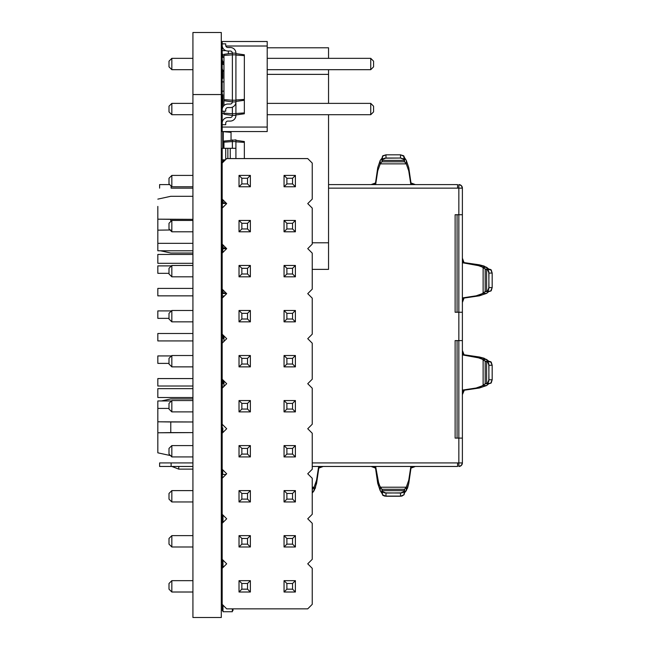 <?xml version="1.0" encoding="UTF-8"?>
<svg xmlns="http://www.w3.org/2000/svg" width="650" height="650" viewBox="0 0 650 650"><rect width="100%" height="100%" fill="white"/><g stroke="black" fill="none" stroke-linecap="round" stroke-linejoin="round"><path stroke-width="0.97" d="M225.834 46.012L267.207 46.012L267.207 41.502L222.178 41.502L222.178 127.059L267.207 127.059L267.207 131.56L222.178 131.56L231.043 132.356M222.178 127.059L222.178 131.56M267.207 46.012L267.207 127.059M192.928 114.717L171.836 114.717L171.836 103.374L192.928 103.374M221.293 103.374L222.178 103.374M221.293 114.717L222.178 114.717M192.928 69.688L171.836 69.688L171.836 58.346L192.928 58.346M221.293 58.346L222.178 58.346M221.293 69.688L222.178 69.688M267.207 103.374L370.736 103.374L373.571 106.21L373.571 111.881L370.736 114.717L370.736 103.374M267.207 114.717L370.736 114.717M267.207 58.346L370.736 58.346L373.571 61.181L373.571 66.853L370.736 69.688L370.736 58.346M267.207 69.688L370.736 69.688M171.836 103.374L169 106.21L169 111.881L171.836 114.717M171.836 58.346L169 61.181L169 66.853L171.836 69.688M222.341 562.803A0.618 0.618 0 0 1 222.178 562.388L222.178 523.299L226.688 518.798L222.178 514.288L222.178 478.27L226.688 473.769L222.178 469.267L222.178 433.241L226.688 428.74L222.178 424.239L222.178 388.213L226.688 383.711L222.178 379.21L222.178 343.192L226.688 338.683L222.178 334.181L222.178 298.163L226.688 293.662L222.178 289.152L222.178 253.134L226.688 248.633L222.178 244.132L222.178 208.106L226.688 203.604L222.178 199.103L222.178 163.077L226.688 158.576L307.734 158.576L312.236 163.077L312.236 199.103L307.734 203.604L312.236 208.106L312.236 244.132L307.734 248.633L312.236 253.134L312.236 289.152L307.734 293.662L312.236 298.163L312.236 334.181L307.734 338.683L312.236 343.192L312.236 379.21L307.734 383.711L312.236 388.213L312.236 424.239L307.734 428.74L312.236 433.241L312.236 469.267L307.734 473.769L312.236 478.27L312.236 514.288L307.734 518.798L312.236 523.299L312.236 559.317L307.734 563.818L312.236 568.327L312.236 604.346L307.734 608.847L226.688 608.847L222.178 604.346L222.178 568.327L226.688 563.818L222.178 559.317M222.178 456.926L221.293 456.926M192.928 456.926L171.836 456.926L171.836 445.583L192.928 445.583M222.178 445.583L221.293 445.583M222.178 501.954L221.293 501.954M192.928 501.954L171.836 501.954L171.836 490.612L192.928 490.612M222.178 490.612L221.293 490.612M222.178 400.554L221.293 400.554M192.928 400.554L171.836 400.554L171.836 411.897L192.928 411.897M222.178 411.897L221.293 411.897M222.178 310.497L221.293 310.497M192.928 310.497L171.836 310.497L171.836 321.848L192.928 321.848M222.178 321.848L221.293 321.848M222.178 355.526L221.293 355.526M192.928 355.526L171.836 355.526L171.836 366.868L192.928 366.868M222.178 366.868L221.293 366.868M222.178 276.819L221.293 276.819M192.928 276.819L171.836 276.819L171.836 265.468L192.928 265.468M222.178 265.468L221.293 265.468M222.178 231.79L221.293 231.79M192.928 231.79L171.836 231.79L171.836 220.447L192.928 220.447M222.178 220.447L221.293 220.447M222.178 186.761L221.293 186.761M192.928 186.761L171.836 186.761L171.836 175.419L192.928 175.419M222.178 175.419L221.293 175.419M222.178 546.983L221.293 546.983M192.928 546.983L171.836 546.983L171.836 535.633L192.928 535.633M222.178 535.633L221.293 535.633M222.178 592.012L221.293 592.012M192.928 592.012L171.836 592.012L171.836 580.661L192.928 580.661M222.178 580.661L221.293 580.661M239.021 445.583L239.021 456.926L250.372 456.926L250.372 445.583L239.021 445.583L241.857 448.419L241.857 454.09L247.528 454.09L247.528 448.419L241.857 448.419M239.021 490.612L239.021 501.954L250.372 501.954L250.372 490.612L239.021 490.612L241.857 493.448L241.857 499.119L247.528 499.119L247.528 493.448L241.857 493.448M239.021 411.897L239.021 400.554L241.857 403.39L241.857 409.061L239.021 411.897L250.372 411.897L250.372 400.554L239.021 400.554M239.021 321.848L239.021 310.497L241.857 313.332L241.857 319.012L239.021 321.848L250.372 321.848L250.372 310.497L239.021 310.497M239.021 366.868L239.021 355.526L241.857 358.361L241.857 364.033L239.021 366.868L250.372 366.868L250.372 355.526L239.021 355.526M284.05 456.926L284.05 445.583L286.886 448.419L286.886 454.09L284.05 456.926L295.392 456.926L295.392 445.583L284.05 445.583M284.05 490.612L295.392 490.612L295.392 501.954L284.05 501.954L284.05 490.612L286.886 493.448L286.886 499.119L292.557 499.119L292.557 493.448L286.886 493.448M284.05 220.447L284.05 231.79L295.392 231.79L295.392 220.447L284.05 220.447L286.886 223.283L286.886 228.954L292.557 228.954L292.557 223.283L286.886 223.283M284.05 265.468L284.05 276.819L295.392 276.819L295.392 265.468L284.05 265.468L286.886 268.312L286.886 273.983L292.557 273.983L292.557 268.312L286.886 268.312M284.05 310.497L284.05 321.848L295.392 321.848L295.392 310.497L284.05 310.497L286.886 313.332L286.886 319.012L292.557 319.012L292.557 313.332L286.886 313.332M284.05 400.554L284.05 411.897L295.392 411.897L295.392 400.554L284.05 400.554L286.886 403.39L286.886 409.061L292.557 409.061L292.557 403.39L286.886 403.39M284.05 355.526L295.392 355.526L295.392 366.868L284.05 366.868L284.05 355.526L286.886 358.361L286.886 364.033L292.557 364.033L292.557 358.361L286.886 358.361M239.021 265.468L239.021 276.819L250.372 276.819L250.372 265.468L239.021 265.468L241.857 268.312L241.857 273.983L247.528 273.983L247.528 268.312L241.857 268.312M239.021 220.447L250.372 220.447L250.372 231.79L239.021 231.79L239.021 220.447L241.857 223.283L241.857 228.954L247.528 228.954L247.528 223.283L241.857 223.283M239.021 175.419L239.021 186.761L250.372 186.761L250.372 175.419L239.021 175.419L241.857 178.254L241.857 183.926L247.528 183.926L247.528 178.254L241.857 178.254M284.05 186.761L284.05 175.419L286.886 178.254L286.886 183.926L284.05 186.761L295.392 186.761L295.392 175.419L284.05 175.419M239.021 535.633L250.372 535.633L250.372 546.983L239.021 546.983L239.021 535.633L241.857 538.468L241.857 544.148L247.528 544.148L247.528 538.468L241.857 538.468M284.05 535.633L295.392 535.633L295.392 546.983L284.05 546.983L284.05 535.633L286.886 538.468L286.886 544.148L292.557 544.148L292.557 538.468L286.886 538.468M284.05 580.661L295.392 580.661L295.392 592.012L284.05 592.012L284.05 580.661L286.886 583.497L286.886 589.168L292.557 589.168L292.557 583.497L286.886 583.497M239.021 580.661L239.021 592.012L250.372 592.012L250.372 580.661L239.021 580.661L241.857 583.497L241.857 589.168L247.528 589.168L247.528 583.497L241.857 583.497M171.836 445.583L169 448.419L169 454.09L171.836 456.926M171.836 490.612L169 493.448L169 499.119L171.836 501.954M171.836 411.897L169 409.061L169 403.39L171.836 400.554M171.836 321.848L169 319.012L169 313.332L171.836 310.497M171.836 366.868L169 364.033L169 358.361L171.836 355.526M171.836 265.468L169 268.312L169 273.983L171.836 276.819M171.836 220.447L169 223.283L169 228.954L171.836 231.79M171.836 175.419L169 178.254L169 183.926L171.836 186.761M171.836 535.633L169 538.468L169 544.148L171.836 546.983M171.836 580.661L169 583.497L169 589.168L171.836 592.012M250.372 456.926L247.528 454.09M250.372 445.583L247.528 448.419M239.021 456.926L241.857 454.09M250.372 501.954L247.528 499.119M250.372 490.612L247.528 493.448M239.021 501.954L241.857 499.119M250.372 400.554L247.528 403.39L241.857 403.39M250.372 411.897L247.528 409.061L247.528 403.39M247.528 409.061L241.857 409.061M250.372 310.497L247.528 313.332L241.857 313.332M250.372 321.848L247.528 319.012L247.528 313.332M247.528 319.012L241.857 319.012M250.372 355.526L247.528 358.361L241.857 358.361M250.372 366.868L247.528 364.033L247.528 358.361M247.528 364.033L241.857 364.033M295.392 445.583L292.557 448.419L286.886 448.419M295.392 456.926L292.557 454.09L292.557 448.419M292.557 454.09L286.886 454.09M284.05 501.954L286.886 499.119M295.392 501.954L292.557 499.119M295.392 490.612L292.557 493.448M295.392 231.79L292.557 228.954M295.392 220.447L292.557 223.283M284.05 231.79L286.886 228.954M295.392 276.819L292.557 273.983M295.392 265.468L292.557 268.312M284.05 276.819L286.886 273.983M295.392 321.848L292.557 319.012M295.392 310.497L292.557 313.332M284.05 321.848L286.886 319.012M295.392 411.897L292.557 409.061M295.392 400.554L292.557 403.39M284.05 411.897L286.886 409.061M284.05 366.868L286.886 364.033M295.392 366.868L292.557 364.033M295.392 355.526L292.557 358.361M250.372 276.819L247.528 273.983M250.372 265.468L247.528 268.312M239.021 276.819L241.857 273.983M239.021 231.79L241.857 228.954M250.372 231.79L247.528 228.954M250.372 220.447L247.528 223.283M250.372 186.761L247.528 183.926M250.372 175.419L247.528 178.254M239.021 186.761L241.857 183.926M295.392 175.419L292.557 178.254L286.886 178.254M295.392 186.761L292.557 183.926L292.557 178.254M292.557 183.926L286.886 183.926M239.021 546.983L241.857 544.148M250.372 546.983L247.528 544.148M250.372 535.633L247.528 538.468M284.05 546.983L286.886 544.148M295.392 546.983L292.557 544.148M295.392 535.633L292.557 538.468M284.05 592.012L286.886 589.168M295.392 592.012L292.557 589.168M295.392 580.661L292.557 583.497M250.372 592.012L247.528 589.168M250.372 580.661L247.528 583.497M239.021 592.012L241.857 589.168M222.438 424.499A0.618 0.618 0 0 0 222.178 425.003L222.178 427.302A0.618 0.618 0 0 0 222.804 427.927L222.804 432.624M222.178 253.134L222.178 248.698L226.614 248.698M223.957 386.441L223.957 380.981M222.178 388.213L222.178 386.953L223.438 386.953M222.714 469.796L222.714 474.443L226.013 474.443M222.178 469.267L222.178 474.443L222.714 474.443M222.341 379.373L222.341 386.953L222.341 381.022L222.982 381.022L222.982 382.915L223.957 382.915L222.982 382.915L223.957 382.915L222.982 382.915L222.982 380.006M222.341 383.557L223.957 383.557L222.341 383.557M222.341 478.108L222.341 474.443L222.341 478.108M222.341 427.716L222.341 428.577L222.804 428.577L222.341 428.577L222.341 433.087L222.341 427.716M222.341 199.257L222.341 207.943L222.341 200.915L222.982 200.915L222.982 202.808L225.883 202.808L222.982 202.808L225.883 202.808L222.982 202.808L222.982 199.899M222.341 203.442L226.525 203.442L222.341 203.442M222.341 244.286L222.341 248.698L222.341 245.944L222.982 245.944L222.982 247.837L225.883 247.837L222.982 247.837L225.883 247.837L222.982 247.837L222.982 244.928M222.341 248.471L226.525 248.471L222.341 248.471M222.341 289.315L222.341 296.002L222.341 290.964L222.982 290.964L222.982 292.858L225.883 292.858L222.982 292.858L225.883 292.858L222.982 292.858L222.982 289.957M222.341 293.499L226.525 293.499L222.341 293.499M222.341 334.344L222.341 343.029L222.341 335.993L222.982 335.993L222.982 337.886L223.957 337.886L222.982 337.886L223.957 337.886L222.982 337.886L222.982 334.977M222.341 338.528L223.957 338.528L222.341 338.528M222.341 159.835L222.982 162.281L222.982 159.835M222.341 604.508L222.341 610.594L222.982 610.594L222.982 605.142L222.982 611.723L232.342 611.723L232.342 608.847L232.342 610.594L232.976 610.594L232.976 608.847M222.982 567.523L222.982 560.113L222.982 567.523M222.982 522.503L222.982 515.092L222.982 522.503M222.982 335.993L223.957 335.993L222.982 335.993M222.982 200.915L223.99 200.915L222.982 200.915M222.982 245.944L223.99 245.944L222.982 245.944M222.982 290.964L223.99 290.964L222.982 290.964M222.982 381.022L223.957 381.022L222.982 381.022M222.341 514.451L222.341 523.136M222.341 559.479L222.341 568.165M222.341 162.923L222.341 160.802L222.341 162.923M222.341 334.815L222.812 334.815M222.341 244.757L222.812 244.757M222.341 199.729L222.812 199.729M222.341 289.786L222.812 289.786M222.341 379.836L222.812 379.836M222.178 199.103L222.341 206.724M222.178 163.077L222.341 161.696M222.178 208.106L222.178 206.724M171.129 466.464L171.129 462.922L159.607 462.922L159.607 466.464L192.928 466.464L171.129 466.464L171.129 462.922L192.928 462.922L159.607 462.922L159.607 466.464L171.129 466.464M178.75 469.121L192.928 469.121L178.75 469.121L178.75 466.464L178.75 469.121L171.884 466.464M221.293 469.121L222.178 469.121L221.293 469.121M171.129 188.143L171.129 186.054L171.129 188.143L192.928 188.143L171.129 188.143M159.607 184.6L159.607 188.143L159.607 184.6L169.674 184.6L159.607 184.6M328.543 184.6L457.584 184.6L328.543 184.6M312.236 466.464L457.584 466.464L457.584 462.922L312.236 462.922L458.843 462.922L457.584 462.922L457.584 466.464L312.236 466.464M455.122 312.236L458.843 312.236L458.843 184.6L458.843 188.143L328.543 188.143L457.584 188.143L457.584 184.6L457.584 188.143L458.843 188.143L458.843 214.736L455.122 214.736L455.122 312.236L458.843 312.236L458.843 340.6L455.122 340.6L455.122 438.1L458.843 438.1L458.843 462.922L462.386 462.922L462.386 188.143L458.843 188.143L462.386 188.143L462.386 312.236L458.843 312.236L458.843 214.736L462.386 214.736L455.122 214.736L455.122 312.236L455.122 214.736M455.122 438.1L455.122 340.6L455.122 438.1L462.386 438.1L462.386 462.922L461.346 465.424L458.843 466.464L458.843 462.922L462.386 462.922A3.543 3.543 0 0 1 458.843 466.464L458.843 340.6L462.386 340.6L462.386 312.236M455.122 340.6L462.386 340.6L462.386 438.1M458.843 312.236L458.843 438.1M221.293 466.464L222.178 466.464L221.293 466.464M221.293 462.922L222.178 462.922L221.293 462.922M221.293 188.143L222.178 188.143L221.293 188.143M458.843 184.6L461.346 185.64L462.386 188.143A3.543 3.543 0 0 0 458.843 184.6M410.979 182.934L410.946 184.6L410.946 182.683L410.946 184.6L410.979 182.934L415.391 184.6L412.287 184.324L410.979 182.934M372.791 184.543L371.109 184.6L375.521 182.934L375.148 183.812L372.791 184.543M375.554 182.683L377.748 167.594L380.234 160.339L381.948 158.275L382.809 155.773L385.986 154.822L400.514 154.822L403.691 155.773L404.211 160.396L404.048 159.543L400.514 158.031L385.986 158.031L382.452 159.543L382.452 156.325L385.986 154.822L385.986 158.031L385.986 154.822L400.514 154.822L400.514 158.031L400.514 154.822L404.048 156.325L404.211 160.388L382.289 160.396L382.452 156.325L382.289 160.388L382.809 158.99L384.662 158.169L400.514 158.031L403.691 158.982L404.552 161.801L404.211 157.178L406.266 160.339L406.266 163.865L404.552 161.801L404.211 160.396L382.289 160.396L381.948 161.801L381.948 158.275L380.234 160.339L380.234 163.865L381.948 161.801L404.552 161.801L404.552 158.275L406.266 160.339L408.752 167.594L410.946 182.683L408.752 167.594L406.266 160.339L406.266 163.865L380.234 163.865L381.948 161.801L382.289 157.178L381.948 161.801L404.552 161.801L406.266 163.865L408.744 170.844L406.266 163.865L380.234 163.865L380.234 160.339L377.748 167.594L375.554 182.683M375.521 468.122L375.554 466.464L375.521 468.122L371.109 466.464L374.213 466.741L375.554 468.382L375.554 466.464L375.521 468.122M413.709 466.513L415.391 466.464L410.979 468.122L411.352 467.253L413.709 466.513M410.946 468.382L408.752 483.47L406.266 490.726L404.552 492.789L404.048 494.739L404.552 492.789L407.534 488.134L408.752 483.47L410.946 468.382M321.531 466.513L323.213 466.464L318.793 468.122L319.174 467.253L321.531 466.513M318.768 468.382L316.566 483.47L314.088 490.726L312.236 493.049L315.356 488.134L318.768 468.382M464.051 390.236L462.386 390.211L464.311 390.211L462.386 394.648L462.662 391.544L464.051 390.236L462.386 390.236L464.051 390.236M462.442 352.048L462.386 350.366L464.051 354.778L463.174 354.404L462.442 352.048M464.311 354.811L479.391 357.004L486.655 359.491L483.129 359.491L483.129 385.531L476.141 388.009L462.386 390.114L476.141 388.009L480.634 386.791L485.184 383.809L488.711 383.809L491.213 382.947L492.172 379.771L492.172 365.243L491.213 362.066L486.598 361.554L490.661 361.709L492.172 365.243L488.954 365.243L487.443 361.709L490.661 361.709L488.711 361.205L489.808 361.554L486.598 361.554L486.598 383.467L487.443 383.305L488.954 379.771L492.172 379.771L490.661 383.305L486.598 383.467L487.996 382.947L488.816 381.095L488.954 365.243L492.172 365.243L492.172 379.771L488.954 379.771L488.816 363.927L488.004 362.074L485.184 361.205L488.711 361.205L484.055 358.223L479.391 357.004L464.311 354.811M464.051 298.058L462.386 298.025L464.311 298.025L462.386 298.058L464.051 298.058L462.662 299.366L462.386 302.469L464.051 298.058M462.442 259.87L462.386 258.188L464.051 262.6L463.182 262.226L462.442 259.87M464.311 262.632L479.391 264.826L486.655 267.312L483.129 267.312L483.129 293.345L476.141 295.823L462.386 297.936L476.141 295.823L480.634 294.604L485.184 291.631L488.711 291.631L491.213 290.769L492.172 287.592L492.172 273.065L491.213 269.888L486.598 269.368L487.443 269.531L488.954 273.065L492.172 273.065L490.661 269.531L487.443 269.531L490.661 269.531L488.711 269.027L489.808 269.368L486.598 269.368L486.598 291.281L490.661 291.127L492.172 287.592L488.954 287.592L487.443 291.127L490.661 291.127L486.598 291.281L487.996 290.769L488.816 288.909L488.954 273.065L492.172 273.065L492.172 287.592L488.954 287.592L488.816 271.749L488.004 269.888L485.184 269.027L488.711 269.027L484.055 266.045L479.391 264.826L464.311 262.632M476.125 357.004L483.129 359.491L485.184 361.205L485.184 383.809L489.808 383.467L485.184 383.809L486.598 383.467L486.598 361.554L485.184 361.205L488.711 361.205L486.655 359.491L483.129 359.491L483.129 385.531L486.655 385.531L488.711 383.809L486.655 385.531L483.129 385.531L485.184 383.809L485.184 361.205L480.618 358.223L462.386 354.9L476.125 357.004M462.386 354.778L464.051 354.778L462.386 354.778M476.125 264.826L483.129 267.312L485.184 269.027L485.184 291.631L489.808 291.281L485.184 291.631L486.598 291.281L486.598 269.368L485.184 269.027L488.711 269.027L486.655 267.312L483.129 267.312L483.129 293.345L486.655 293.345L488.711 291.631L486.655 293.345L483.129 293.345L485.184 291.631L485.184 269.027L480.618 266.045L462.386 262.722L476.125 264.826M462.386 262.6L464.051 262.6L462.386 262.6M382.289 493.886L382.809 495.292L384.67 496.104L401.838 496.104L404.048 494.739L400.514 496.243L400.514 493.033L404.048 491.522L404.048 494.739L404.211 490.669L404.211 493.886L404.211 490.677L382.289 490.669L382.452 494.739L382.452 491.522L385.986 493.033L385.986 496.243L382.452 494.739L382.289 490.669L382.809 492.074L384.662 492.895L400.514 493.033L400.514 496.243L385.986 496.243L385.986 493.033L401.83 492.895L403.691 492.074L404.552 489.263L404.552 492.789L404.552 489.263L381.948 489.263L382.289 493.886L381.948 489.263L380.234 487.199L380.234 490.726L382.289 493.886M479.391 295.831L464.311 298.025L479.391 295.831L486.655 293.345L479.391 295.831M479.391 388.009L464.311 390.211L479.391 388.009L486.655 385.531L479.391 388.009M410.857 184.6L408.744 170.844L410.857 184.6M375.643 184.6L377.748 170.861L380.234 163.865L377.748 170.861L375.643 184.6M312.236 489.596L312.374 492.789L312.236 489.263L314.088 487.199L314.088 490.726L314.088 487.199L312.236 487.199L314.088 487.199L312.236 489.596M380.234 490.726L381.948 492.789L381.948 489.263L382.289 490.669L404.211 490.669L404.552 489.263L406.266 487.199L406.266 490.726L406.266 487.199L380.234 487.199L380.234 490.726L377.748 483.47L375.554 468.382L377.748 483.47L380.234 490.726M318.671 466.464L316.566 480.204L314.088 487.199L316.566 480.204L318.671 466.464M375.643 466.464L378.966 484.705L381.948 489.263L404.552 489.263L406.266 487.199L380.234 487.199L377.756 480.22L375.643 466.464M410.857 466.464L408.752 480.204L406.266 487.199L408.752 480.204L410.857 466.464M222.178 421.972L221.293 421.972L222.178 421.972M157.828 445.534L157.828 452.823L170.771 455.65L157.828 452.823L157.828 432.778L192.928 432.608L170.771 432.608L170.771 421.972L192.928 421.972L157.828 421.793L157.828 400.961L171.429 400.961L157.828 400.961L157.828 408.403L169 408.403L157.828 408.403L157.828 409.037M170.771 398.921L192.928 398.921L170.771 398.921L161.452 400.961L170.771 398.921M221.293 398.921L222.178 398.921L221.293 398.921M221.293 424.507L222.04 423.093M222.178 432.608L221.293 432.608L222.178 432.608M157.828 434.939L157.828 421.793L170.771 421.972L170.771 432.608L157.828 432.778L157.828 419.632M170.771 432.608L157.828 432.778L170.771 432.608M170.771 196.3L192.928 196.3L170.771 196.3L157.828 199.127L170.771 196.3M221.293 196.3L222.178 196.3L221.293 196.3M157.828 242.913L157.828 250.778L192.928 250.778L157.828 250.778L157.828 219.172L170.771 219.342L170.771 221.512L170.771 219.342L192.928 219.342L157.828 219.172L157.828 206.416M222.178 219.342L221.293 219.342L222.178 219.342M170.771 253.029L160.485 250.778L170.771 253.029L192.928 253.029L170.771 253.029M222.178 253.029L221.293 253.029L222.178 253.029M157.828 232.318L157.828 230.157L170.771 229.978L157.828 230.157L157.828 217.011M170.771 229.978L157.828 230.157L170.771 229.978M157.828 397.507L157.828 388.643L192.928 388.643L157.828 388.643L157.828 397.507L192.928 397.507L157.828 397.507M222.178 397.507L221.293 397.507L222.178 397.507M221.293 388.643L222.178 388.643L221.293 388.643M157.828 254.443L192.928 254.443L157.828 254.443L157.828 263.307L157.828 254.443M221.293 254.443L222.178 254.443L221.293 254.443M222.178 263.307L221.293 263.307L222.178 263.307M192.928 263.307L157.828 263.307L192.928 263.307M222.178 431.511L221.293 429.918M221.293 424.653L222.178 423.061M457.072 438.1L457.072 340.6L457.072 438.1M457.072 312.236L457.072 214.736L457.072 312.236M157.828 386.019L157.828 378.568L192.928 378.568L157.828 378.568L157.828 386.019L192.928 386.019L157.828 386.019M221.293 378.568L222.178 378.568L221.293 378.568M221.293 386.019L222.178 386.019L221.293 386.019M157.828 363.382L157.828 355.932L171.429 355.932L157.828 355.932L157.828 363.382L169 363.382L157.828 363.382M157.828 340.933L157.828 333.491L192.928 333.491L157.828 333.491L157.828 340.933L192.928 340.933L157.828 340.933M221.293 333.491L222.178 333.491L221.293 333.491M221.293 340.933L222.341 340.933L221.293 340.933M157.828 318.354L157.828 310.903L171.429 310.903L157.828 310.903L157.828 318.354L169 318.354L157.828 318.354M157.828 295.856L157.828 288.413L192.928 288.413L157.828 288.413L157.828 295.856L192.928 295.856L157.828 295.856M221.293 288.413L222.178 288.413L221.293 288.413M221.293 295.856L222.178 295.856L221.293 295.856M157.828 273.325L157.828 265.882L171.429 265.882L157.828 265.882L157.828 273.325L169 273.325L157.828 273.325M157.828 243.328L192.928 243.328L157.828 243.328M221.293 243.328L222.178 243.328L221.293 243.328M221.293 250.778L222.178 250.778L221.293 250.778M222.284 108.623A0.618 0.618 0 0 1 222.178 108.282L222.178 105.983A0.618 0.618 0 0 1 222.804 105.357L222.804 94.721A0.618 0.618 0 0 1 222.178 94.104L222.178 91.796A0.618 0.618 0 0 1 222.804 91.179L223.957 91.179M222.804 61.441L222.804 64.163L223.957 64.163M222.804 64.163A0.618 0.618 0 0 0 222.332 64.374M222.804 70.184L222.804 78.341A0.618 0.618 0 0 0 222.178 78.967L222.178 81.266A0.618 0.618 0 0 0 222.804 81.892L223.957 81.892M222.804 57.354L222.804 54.202A0.618 0.618 0 0 1 222.178 53.576L222.178 51.277A0.618 0.618 0 0 1 222.804 50.651L225.834 50.651M228.337 51.025A0.618 0.618 0 0 1 228.386 51.277L228.386 53.576A0.618 0.618 0 0 1 228.369 53.714M222.804 95.68A0.618 0.618 0 0 0 222.178 96.297L222.178 98.605A0.618 0.618 0 0 0 222.804 99.222M223.957 105.584L223.957 100.718L232.375 101.904A2.129 2.129 0 0 1 230.246 104.032L227.857 104.032A5.671 5.671 0 0 0 222.178 109.704L222.178 112.783A0.618 0.618 0 0 0 222.804 113.409L223.957 113.409M222.341 292.191A0.618 0.618 0 0 1 222.178 291.769L222.178 289.469A0.618 0.618 0 0 1 222.235 289.209M222.341 383.784L222.178 386.953M222.178 289.152L222.178 298.163M222.804 102.887A4.428 4.428 0 0 0 222.178 105.146L222.276 108.688M223.957 71.468A4.428 4.428 0 0 1 222.178 67.917L222.178 64.374L223.957 64.374M222.178 424.239L222.178 433.241M312.236 269.368L328.543 269.368L328.543 114.717M328.543 103.374L328.543 69.688M328.543 58.346L328.543 47.783L267.207 47.783L328.543 47.783M231.043 140.075L231.043 131.56M222.178 248.698L222.178 244.132M222.714 131.771L222.714 148.314M223.957 111.207L223.957 114.229L232.375 115.407A2.129 2.129 0 0 1 230.246 117.536L227.857 117.536A5.671 5.671 0 0 0 222.178 123.207L222.178 124.719L225.729 124.719L225.729 123.207A2.129 2.129 0 0 1 227.857 121.087L230.246 121.087A5.671 5.671 0 0 0 235.918 115.407L235.918 53.154A5.671 5.671 0 0 0 230.246 47.483L227.857 47.483A2.129 2.129 0 0 1 225.729 45.354L225.729 43.843L222.178 43.843L222.178 45.354A5.671 5.671 0 0 0 227.857 51.025L230.246 51.025A2.129 2.129 0 0 1 232.375 53.154L235.918 53.154M223.957 113.133L232.375 113.726L232.375 115.407L235.918 115.407M232.375 107.161L232.375 113.726L235.918 113.726M235.918 114.969L244.343 113.782L244.343 54.779L235.918 53.592M235.918 113.506L244.343 112.913M223.957 62.977A5.671 5.671 0 0 1 222.178 58.858L222.178 57.354L223.957 57.354M223.957 148.314L223.957 141.074L235.918 139.888L235.918 141.578L232.375 141.578L232.375 139.888M223.957 161.306L223.957 159.835M223.957 142.171L232.375 141.578L232.375 148.314M225.428 159.835L222.178 159.835L222.178 148.314L235.918 148.314L235.918 141.578M244.343 158.576L244.343 141.521L235.918 140.335M235.918 158.576L235.918 148.314L235.918 158.576M235.918 141.798L244.343 142.391M225.729 159.534L225.729 148.314M222.219 298.131A5.671 5.671 0 0 1 222.178 297.505L222.178 296.002L224.347 296.002M223.957 341.412L223.957 335.952M223.957 100.718L223.957 54.332L232.375 53.154L232.375 54.836L235.918 54.836M223.957 55.429L232.375 54.836L232.375 100.222L235.918 100.222M223.957 99.629L232.375 100.222L232.375 101.904L235.918 101.904A5.671 5.671 0 0 1 230.246 107.575L227.857 107.575A2.129 2.129 0 0 0 225.729 109.704L225.729 111.207L222.178 111.207M235.918 55.055L244.343 55.648M235.918 99.994L244.343 99.401M235.918 101.457L244.343 100.279M222.341 336.082L222.178 334.181M226.078 131.56L226.078 132.007M222.178 568.327L222.341 567.158M222.178 478.27L222.178 474.443M222.178 514.288L222.178 523.299M222.178 564.834L222.178 567.158M222.178 379.21L222.178 383.784L222.178 379.21M192.928 32.5L192.928 617.5L221.293 617.5L221.293 32.5L192.928 32.5M222.804 248.698L222.804 252.517M267.207 74.368L328.543 74.368M312.236 242.783L328.543 242.783M223.243 131.812L223.243 148.314M230.246 158.576L230.246 148.314M227.857 158.576L227.857 148.314M192.928 94.543L221.293 94.543"/></g></svg>
